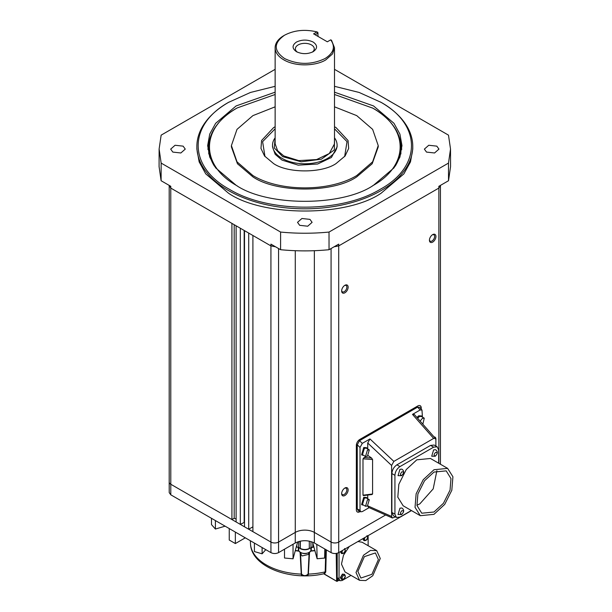 <?xml version="1.0" encoding="UTF-8"?>
<svg xmlns="http://www.w3.org/2000/svg" width="612" height="612" viewBox="0 0 612 612"><rect width="100%" height="100%" fill="white"/><g stroke="black" fill="none" stroke-linecap="round" stroke-linejoin="round"><path stroke-width="0.92" d="M341.917 578.172C343.041 575.226 344.158 574.576 345.275 576.229C344.158 579.174 343.041 579.824 341.917 578.172M344.64 549.201L345.275 550.349C344.158 553.302 343.041 553.944 341.917 552.292L342.559 550.402M367.047 536.257L367.69 537.413C366.565 540.358 365.448 541.008 364.331 539.348L364.966 537.458M250.3 540.717L250.591 545.055M301.035 552.904L301.035 554.403L302.144 555.948L308.593 554.403L308.593 552.904M340.287 577.713L342.391 574.079L344.571 574.393A2.922 1.683 -60 0 0 343.064 574.507A2.922 1.683 -60 0 0 340.999 578.08A2.922 1.683 -60 0 0 341.657 579.449L340.287 577.713M341.152 551.213A2.922 1.683 -60 0 0 340.999 552.2A2.922 1.683 -60 0 0 341.657 553.569L340.295 551.71M363.559 538.277A2.922 1.683 -60 0 0 363.406 539.264A2.922 1.683 -60 0 0 364.071 540.625L362.702 538.767M359.565 580.329L356.016 572.488L363.497 555.237L370.497 550.402L376.709 550.647L380.259 558.496L372.777 575.739L365.769 580.574L359.565 580.329L345.023 571.937L341.473 564.088L343.493 555.206L349.253 546.531M357.936 541.521L362.166 542.255L376.709 550.647M378.4 559.567L371.912 574.324L360.881 578.057L357.875 571.409L364.362 556.652L375.393 552.927L378.4 559.567M434.046 436.907A4.59 2.647 -60 0 1 435.882 439.821M432.676 234.618L432.676 234.618A4.59 2.647 -60 0 1 435.92 236.492A4.59 2.647 -60 0 1 432.676 242.107A4.59 2.647 -60 0 1 429.433 240.233A4.59 2.647 -60 0 1 432.676 234.618L432.676 234.618M429.448 239.828A3.672 2.119 120 0 0 430.19 241.166A3.672 2.119 120 0 0 432.026 240.983A3.672 2.119 120 0 0 434.428 237.754A3.672 2.119 120 0 0 433.862 234.809A3.672 2.119 120 0 0 432.332 234.832M344.893 488.032L344.893 488.032A4.59 2.647 -60 0 1 348.136 489.906A4.59 2.647 -60 0 1 344.893 495.521A4.59 2.647 -60 0 1 341.649 493.647A4.59 2.647 -60 0 1 344.893 488.032L344.893 488.032M341.664 493.241A3.672 2.119 120 0 0 342.406 494.58A3.672 2.119 120 0 0 344.242 494.397A3.672 2.119 120 0 0 346.644 491.168A3.672 2.119 120 0 0 346.078 488.223A3.672 2.119 120 0 0 344.548 488.254M344.893 285.299L344.893 285.299A4.59 2.647 -60 0 1 348.136 287.173A4.59 2.647 -60 0 1 344.893 292.788A4.59 2.647 -60 0 1 341.649 290.922A4.59 2.647 -60 0 1 344.893 285.299L344.893 285.299M341.664 290.509A3.672 2.119 120 0 0 342.406 291.848A3.672 2.119 120 0 0 344.242 291.664A3.672 2.119 120 0 0 346.644 288.436A3.672 2.119 120 0 0 346.078 285.49A3.672 2.119 120 0 0 344.548 285.521M299.666 225.323L297.531 222.347L301.923 218.492L309.97 219.379L312.105 222.347L307.714 226.21L299.666 225.323M334.504 86.315L359.16 92.458L381.154 102.403A107.957 62.325 180 0 1 412.771 146.475A107.957 62.325 180 0 1 346.132 204.056A107.957 62.325 180 0 1 228.483 190.546A107.957 62.325 180 0 1 196.865 146.475A107.957 62.325 180 0 1 228.483 102.403L250.469 92.458L275.132 86.315M412.771 146.475L412.771 149.114L410.484 161.889L403.889 173.869L381.154 193.185C346.729 216.969 262.908 216.969 228.483 193.185L205.747 173.869L199.152 161.889L196.865 149.114L196.865 146.475M172.821 152.09L170.687 149.114L175.078 145.258L183.126 146.146L185.26 149.114L180.861 152.977L172.821 152.09M426.51 152.09L424.376 149.114L428.767 145.258L436.815 146.146L438.949 149.114L434.558 152.977L426.51 152.09M381.154 102.403L380.389 101.959C421.813 124.672 421.813 166.51 380.389 189.223C341.045 213.137 268.584 213.137 229.248 189.223C187.823 166.51 187.823 124.672 229.248 101.959M417.415 418.019L419.319 416.152L421.477 415.938L422.257 417.009M416.94 417.476L418.707 415.8L421.477 415.938M363.513 505.084L362.197 504.946L364.362 497.686L366.519 497.472L367.292 498.543M362.197 504.946L361.585 504.594L363.75 497.334L366.519 497.472M363.513 455.282L362.197 455.144L364.362 447.885L366.519 447.67L367.292 448.741M362.197 455.144L361.585 454.793L363.75 447.533L366.519 447.67M334.504 92.183L373.519 105.93L393.983 123.31L399.911 134.097L401.977 145.595L399.911 157.085L393.983 167.872L373.519 185.252C342.49 206.665 267.146 206.665 236.117 185.252L215.653 167.872L209.717 157.085L207.659 145.595L209.717 134.097L215.653 123.31L236.117 105.93L275.132 92.183M208.899 144.149L207.873 149.336M420.115 421.087L422.372 418.356L424.261 418.164L422.854 424.192M417.629 418.264L419.319 416.588L421.209 416.405L424.261 418.164M433.977 514.34L420.322 515.694L415.035 507.325L416.129 493.808L423.244 479.693L433.977 469.741L447.632 468.387L452.918 476.756L451.817 490.273L444.702 504.387L433.977 514.34M420.322 515.694L403.147 505.78L397.808 497.151L398.84 484.283L406.23 469.565L416.803 459.826L430.458 458.472L447.632 468.387M367.414 506.055L365.525 506.246L367.414 499.889L369.304 499.698L367.414 506.055M365.525 506.246L362.472 504.479L364.362 498.122L366.244 497.938L369.304 499.698M367.414 456.254L365.525 456.445L367.414 450.088L369.304 449.897L367.414 456.254M365.525 456.445L362.472 454.678L364.362 448.321L366.244 448.137L369.304 449.897M334.504 94.485L372.754 108.133A96.076 55.47 180 0 1 400.898 147.354L400.883 153.979M400.898 147.354A96.076 55.47 180 0 1 395.184 166.196M416.933 505.252L419.855 503.852L433.197 488.881L436.892 470.682M433.977 472.074L446.202 470.865L450.975 478.592L450.049 490.113L443.44 503.293L433.977 512.007L421.752 513.216L416.971 505.489L417.897 493.976L424.514 480.795L433.977 472.074M372.754 108.133L372.371 107.911C409.405 128.214 409.405 165.615 372.371 185.918M334.504 106.832L356.727 115.622L372.639 129.369L378.224 145.595L372.639 161.813L356.727 175.56C329.7 191.984 279.929 191.984 252.909 175.56L236.997 161.813L231.405 145.595L236.997 129.369L252.909 115.622L275.132 106.832M378.224 145.595L378.224 146.911L372.188 163.748L356.727 176.883C333.211 193.063 276.425 193.063 252.909 176.883L237.448 163.748L231.405 146.911L231.405 145.595M275.132 128.811L262.602 141.663L264.988 156.542M334.504 126.753L336.011 127.579L348.052 140.53L348.656 148.456L345.091 155.991L336.011 163.603C321.858 173.326 287.778 173.326 273.625 163.603L264.545 155.991L260.98 148.456L261.576 140.53L273.625 127.579L275.132 126.753M344.648 156.542L347.027 141.663L334.504 128.811M334.504 137.83A32.283 18.635 180 0 1 337.097 145.151A32.283 18.635 180 0 1 317.169 162.371A32.283 18.635 180 0 1 281.987 158.332A32.283 18.635 180 0 1 272.531 145.151A32.283 18.635 180 0 1 275.132 137.83M337.097 145.151L337.097 146.911L331.421 157.475L317.636 164.016L298.205 165.156L281.987 160.092L275.186 154.316L272.531 146.911L272.531 145.151M334.504 138.014L334.328 149.932L321.369 159.196L301.234 161.805L282.652 156.626L274.291 147.943L275.132 138.014M284.588 35.19C273.503 42.978 273.503 50.765 284.588 58.545C298.075 64.949 311.562 64.949 325.048 58.545C333.731 52.999 335.621 46.764 330.709 39.841L331.505 40.247L334.504 47.751L332.538 53.894L325.806 59.869C317.085 65.453 297.027 67.504 283.823 59.869A29.69 17.136 180 0 1 275.132 47.751A29.69 17.136 180 0 1 283.823 35.634L284.588 35.19C294.196 30.179 304.99 29.085 316.985 31.916L317.827 32.352A29.69 17.136 180 0 0 317.804 32.337M334.504 47.751L334.504 143.828L329.279 153.543L316.611 159.556L298.733 160.604L283.823 155.945L277.573 150.636L275.132 143.828L275.132 47.751M296.468 51.691L296.468 51.691C291.962 48.478 291.962 45.265 296.468 42.052C302.03 39.443 307.599 39.443 313.168 42.052C317.674 45.265 317.674 48.478 313.168 51.691L313.168 51.691C307.599 54.292 302.037 54.292 296.468 51.691L296.468 51.691M312.235 52.173A9.448 5.454 0 0 0 314.262 48.799A9.448 5.454 0 0 0 311.493 44.944A9.448 5.454 0 0 0 301.203 43.758A9.448 5.454 0 0 0 295.374 48.799A9.448 5.454 0 0 0 297.394 52.173M310.98 541.551L310.98 547.533L312.808 547.029L309.297 548.459L312.808 547.25A63.151 36.46 180 0 0 313.933 547.166M298.664 541.551L298.656 547.533L300.331 548.467L300.025 541.199M236.117 519.06L234.189 518.234L231.917 519.542L231.917 223.38L236.117 225.805L236.117 521.967L170.771 484.245A5.401 3.114 180 0 1 169.195 482.042L169.218 492.622L170.786 494.81L270.94 552.628C273.472 553.837 276.004 553.837 278.544 552.628L295.259 542.982C301.632 539.952 308.004 539.952 314.377 542.982L331.092 552.628C333.624 553.837 336.156 553.837 338.696 552.628L411.493 510.599M360.177 511.51L359.78 511.739A4.858 2.808 -60 0 1 357.347 511.984A4.858 2.808 -60 0 1 356.345 509.758L356.345 445.414A4.858 2.808 -60 0 1 359.78 439.462L417.789 405.97A4.858 2.808 -60 0 1 420.222 405.725A4.858 2.808 -60 0 1 421.224 407.952L421.224 409.206M421.224 407.952L420.995 408.961M420.995 407.822A4.858 2.808 120 0 0 420.107 405.664M357.24 511.915A4.858 2.808 120 0 0 359.55 511.609L359.78 511.739M440.441 464.24L440.441 185.398L438.858 188.075L338.711 245.902L334.121 246.781M438.858 463.322L438.858 186.308L448.519 180.731L448.489 163.09L329.019 232.063L329.042 249.711L338.704 244.134L338.711 542.064L385.614 514.983M411.998 409.313L413.421 409.55L417.591 407.141L419.495 407.317M358.089 510.53L357.263 508.97L357.263 444.779L359.519 440.671L363.696 438.261L365.119 436.379M410.958 409.918L412.343 410.178M252.909 235.498L252.909 531.66L248.709 529.242L248.709 233.073L270.925 245.902L270.932 244.134L280.587 249.711C296.743 251.272 312.893 251.272 329.042 249.711M329.019 232.063C312.885 233.623 296.743 233.623 280.61 232.063L280.587 249.711M448.489 163.09L450.516 149.014L448.489 135.145L334.504 69.332M275.132 69.332L161.147 135.145L159.12 149.014L161.147 163.09L280.61 232.063M448.519 180.731L450.554 166.64L450.516 149.213M369.143 507.646L362.312 511.594L360.774 511.793L360.024 510.27L360.024 447.487L362.289 443.371L369.969 438.942L393.853 461.394L391.611 465.472L391.611 516.459L392.376 517.997L395.436 516.895M422.433 417.109L421.982 410.032L420.169 409.956L412.488 414.393L414.401 414.592M413.421 409.55L363.696 438.261M393.853 461.394L433.64 438.422L412.488 414.393M364.943 437.542L410.69 410.683L412.174 410.269M161.147 163.09L161.109 180.731L170.771 186.308L170.771 188.075L231.917 223.38M240.317 228.222L244.509 230.648L244.509 526.817L240.317 524.392L240.317 228.222L236.117 225.805M278.544 552.628L278.559 542.064A5.401 3.114 180 0 1 270.925 542.064L270.925 245.902L275.507 246.781M159.12 149.221L159.082 166.64L161.109 180.731M211.477 518.303L211.477 524.591L215.401 529.036L215.401 520.567M215.401 529.036L225.117 526.175M229.248 528.561L229.248 540.036L235.352 543.563L235.352 532.088M235.352 543.563L245.29 537.826M254.408 543.089L254.408 551.557L262.104 553.822L262.104 547.533M262.104 553.822L265.784 549.653M284.511 549.193L284.511 558.022L293.041 558.802L293.041 544.259M293.041 558.802L297.684 541.872M312.548 542.094L317.115 558.756L316.809 544.389M317.115 558.756L324.605 558.067L324.796 548.995M411.356 510.523L399.965 517.094L396.408 517.454L393.355 515.687L391.879 512.428L391.879 473.55C392.193 469.863 393.876 466.948 396.913 464.829L430.58 445.391L434.137 445.039L437.197 446.798L438.666 450.065L438.666 463.215M435.882 446.049L435.882 439.906L435.461 438.513L433.64 438.422M367.728 505.856L368.493 507.356L392.346 517.981M368.202 455.657L371.576 458.028L372.586 459.52L372.586 493.999L362.985 495.184L363.972 495.391L362.985 495.184L362.985 458.839L365.67 456.514M367.728 448.986L367.728 443.012L369.969 438.942M367.728 498.788L367.728 495.054M169.195 447.311L169.195 185.398L170.771 188.075L170.786 494.81M296.277 546.99L296.828 547.029L296.828 544.986M298.656 547.533L296.828 547.029M244.509 522.281L240.317 524.392L236.117 521.967M252.909 526.817L248.709 529.242L244.509 526.817M396.408 517.454L394.931 514.187L394.931 475.317C395.23 471.607 396.905 468.7 399.965 466.589L433.633 447.158L437.197 446.798M372.586 493.999L371.576 494.458M244.173 522.166L244.173 230.456M234.189 224.688L234.189 518.234M431.705 456.223L433.633 449.889L435.484 449.675C438.008 451.411 437.924 453.599 435.239 456.246L431.705 456.223M398.037 475.654L399.965 469.32L401.816 469.113C404.341 470.842 404.264 473.03 401.579 475.685L398.037 475.654M398.037 514.531L399.965 508.197L401.816 507.983C404.341 509.712 404.264 511.907 401.579 514.554L398.037 514.531M401.755 149.336L400.738 144.149M435.614 452.352C437.618 452.375 437.618 453.546 435.614 455.879C433.61 455.863 433.61 454.685 435.614 452.352M401.954 471.791C403.958 471.806 403.958 472.984 401.954 475.317C399.95 475.294 399.95 474.124 401.954 471.791M401.954 510.66C403.958 510.683 403.958 511.854 401.954 514.187C399.95 514.172 399.95 512.994 401.954 510.66M208.753 153.979L208.738 147.354A96.076 55.47 180 0 1 236.875 108.133A96.076 55.47 180 0 1 237.066 108.018M214.452 166.196A96.076 55.47 180 0 1 208.738 147.354M237.257 185.918C200.231 165.615 200.231 128.214 237.257 107.911L275.132 94.485M318.049 36.437L317.827 32.352M318.049 33.438L316.985 31.916L313.596 33.867L327.336 41.8L330.709 39.841M317.704 33.262L315.119 34.746M309.297 548.689A6.48 3.741 180 0 1 300.331 548.689L300.331 548.459A6.48 3.741 0 0 0 309.297 548.459L310.98 547.755M299.291 551.282L298.778 550.945L299.291 551.282L298.778 550.945L298.717 547.243L300.331 548.689M339.056 552.422L339.056 578.753L339.951 580.734L342.108 580.52L350.997 575.387M368.133 545.697L368.133 535.63M309.534 552.399L308.379 574.102C308.463 576.458 300.737 576.229 301.257 574.102L300.102 552.399M309.121 552.644L308.088 574.048C305.908 576.122 303.728 576.122 301.54 574.048L300.507 552.644M337.22 553.233L337.22 577.697L338.115 579.671L339.951 580.734M337.35 581.255L338.972 580.168M326.326 549.882L325.752 571.968L324.414 574.041L323.687 573.788L336.738 581.331L339.132 580.26M323.84 573.758L325.171 571.883L325.813 549.584M336.669 581.255L323.909 573.742M336.202 553.447L336.631 581.086L337.388 581.079L337.35 578.646M311.37 547.036L311.256 550.861L314.843 550.471M310.345 551.282L310.858 550.945A6.395 3.687 0 0 1 300.293 552.345A6.395 3.687 0 0 1 298.778 550.945L298.327 550.739L298.266 547.036M311.309 550.739L310.858 550.945L310.919 547.243M250.583 544.711L250.56 544.779A54.369 31.388 0 0 0 266.373 564.975A54.369 31.388 0 0 0 301.257 574.102L301.54 574.048M331.077 248.541L331.077 542.064A5.401 3.114 0 0 0 338.711 542.064L338.696 552.628M314.361 250.706L314.361 532.409L331.077 542.064L331.092 552.628M417.591 407.141L420.169 409.956M359.519 440.671L362.289 443.371M357.263 444.779L360.024 447.487M357.263 508.97L360.024 510.27M410.162 410.377L410.69 410.683M365.884 435.935L366.42 436.249M295.259 542.982L295.275 532.409A13.495 7.788 0 0 1 314.361 532.409L314.377 542.982M278.559 248.541L278.559 542.064L295.275 532.409L295.275 250.706M244.509 230.648L248.709 233.073M252.909 531.66L270.925 542.064L270.94 552.628M169.195 482.042L169.195 185.872M391.611 516.459L367.751 505.833M367.728 443.012L391.611 465.472M300.331 541.138L300.331 548.451C303.322 549.844 306.314 549.844 309.297 548.467L309.297 541.138M170.771 245.58L170.771 426.74M430.58 445.391L433.633 447.158M396.913 464.829L399.965 466.589M391.879 473.55L394.931 475.317M391.879 512.428L394.931 514.187M372.586 459.52L362.985 458.839M363.972 457.493L371.576 458.028M312.808 543.058L312.808 547.25M325.752 571.968L325.171 571.883A54.369 31.388 0 0 1 308.379 574.102L308.088 574.048M337.22 577.697L339.056 578.753M337.22 569.963L336.967 553.302M295.313 550.517A62.531 36.1 -0 0 0 298.327 550.739M341.657 579.449C343.799 579.602 345.03 578.47 345.344 576.03L344.571 574.393M341.657 553.569C343.799 553.722 345.03 552.59 345.344 550.15L344.571 548.513M364.071 540.625C366.213 540.786 367.445 539.646 367.758 537.214L366.986 535.577M419.404 407.225L421.982 410.032M358.012 510.492L360.774 511.793M414.301 414.485L435.415 438.467M372.096 494.519L363.467 495.582M237.257 107.911L236.875 108.133M323.618 573.75L323.847 573.758C292.077 581.392 252.465 567.752 250.568 544.902M295.252 550.731L298.824 551.121C302.818 554.449 306.811 554.449 310.812 551.114L314.905 550.685"/></g></svg>
